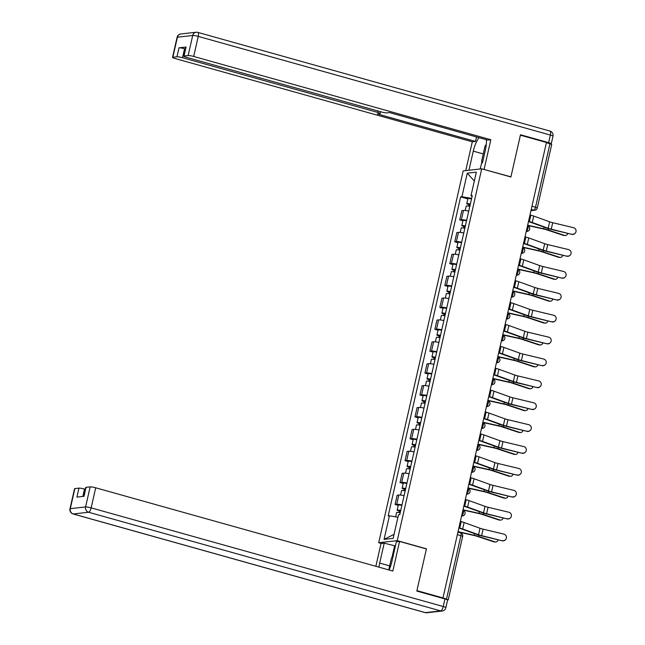 <?xml version="1.0" encoding="UTF-8"?>
<svg xmlns="http://www.w3.org/2000/svg" width="645" height="645" viewBox="0 0 645 645"><rect width="100%" height="100%" fill="white"/><g stroke="black" fill="none" stroke-linecap="round" stroke-linejoin="round"><path stroke-width="0.97" d="M381.405 543.485L378.704 542.727L397.239 540.647L481.718 168.813L510.904 176.988L520.402 135.176L546.452 142.472L442.978 597.939L416.928 590.635L426.426 548.822L397.239 540.647M481.718 168.813L463.183 170.893L378.704 542.727M447.59 600.035L448.243 599.898L446.493 599.132L460.933 535.568A2.903 1.016 -74.3 0 0 460.635 532.899A2.903 1.016 -74.3 0 0 460.49 532.883M442.978 597.939L446.493 599.132M546.412 142.674L551.725 144.44L537.277 207.996L535.527 207.239L549.967 143.674M468.738 211.084A6.676 0.879 -167.2 0 0 463.481 210.464L461.836 210.649L459.732 219.913L461.377 219.727A6.676 0.879 12.8 0 1 466.633 220.348M462.884 220.792L459.732 219.913M463.763 232.974A6.676 0.879 -167.2 0 0 458.506 232.353L456.862 232.539L454.757 241.802L456.402 241.617A6.676 0.879 12.8 0 1 461.659 242.238M457.91 242.681L454.757 241.802M458.797 254.864A6.676 0.879 -167.2 0 0 453.532 254.243L451.887 254.428L449.783 263.684L451.435 263.499A6.676 0.879 12.8 0 1 456.692 264.127M452.935 264.571L449.783 263.684M453.822 276.753A6.676 0.879 -167.2 0 0 448.565 276.133L446.912 276.318L444.808 285.574L446.461 285.388A6.676 0.879 12.8 0 1 451.718 286.009M447.969 286.461L444.808 285.574M448.847 298.643A6.676 0.879 -167.2 0 0 443.591 298.022L441.938 298.208L439.834 307.463L441.486 307.278A6.676 0.879 12.8 0 1 446.743 307.899M442.994 308.35L439.834 307.463M443.873 320.533A6.676 0.879 -167.2 0 0 438.616 319.912L436.971 320.097L434.867 329.353L436.512 329.168A6.676 0.879 12.8 0 1 441.769 329.788M438.019 330.24L434.867 329.353M438.898 342.422A6.676 0.879 -167.2 0 0 433.642 341.802L431.997 341.987L429.893 351.243L431.537 351.057A6.676 0.879 12.8 0 1 436.794 351.678M433.045 352.13L429.893 351.243M433.932 364.312A6.676 0.879 -167.2 0 0 428.667 363.691L427.022 363.869L424.918 373.132L426.563 372.947A6.676 0.879 12.8 0 1 431.828 373.568M428.07 374.019L424.918 373.132M428.957 386.194A6.676 0.879 -167.2 0 0 423.7 385.573L422.048 385.758L419.943 395.022L421.596 394.837A6.676 0.879 12.8 0 1 426.853 395.458M423.104 395.909L419.943 395.022M423.983 408.083A6.676 0.879 -167.2 0 0 418.726 407.463L417.073 407.648L414.969 416.912L416.622 416.726A6.676 0.879 12.8 0 1 421.878 417.347M418.129 417.799L414.969 416.912M419.008 429.973A6.676 0.879 -167.2 0 0 413.751 429.352L412.107 429.538L410.002 438.802L411.647 438.616A6.676 0.879 12.8 0 1 416.904 439.237M413.155 439.688L410.002 438.802M414.034 451.863A6.676 0.879 -167.2 0 0 408.777 451.242L407.132 451.427L405.028 460.691L406.673 460.506A6.676 0.879 12.8 0 1 411.929 461.127M408.18 461.57L405.028 460.691M409.059 473.753A6.676 0.879 -167.2 0 0 403.802 473.132L402.158 473.317L400.053 482.581L401.698 482.396A6.676 0.879 12.8 0 1 406.955 483.016M403.206 483.46L400.053 482.581M404.093 495.642A6.676 0.879 -167.2 0 0 398.828 495.021L397.183 495.207L395.079 504.471L396.731 504.285A6.676 0.879 12.8 0 1 401.988 504.906M398.231 505.349L395.079 504.471M471.632 198.346L461.917 196.741L467.27 173.166L476.349 172.151L470.995 195.717L472.092 196.33M394.063 534.334L384.065 539.389L393.144 538.365L398.497 514.799L399.771 514.654L472.261 195.58L470.995 195.717M384.065 539.389L389.419 515.815L397.949 517.226M461.917 196.741L460.643 196.886L388.153 515.96L389.419 515.815M467.859 198.902L460.643 196.886M467.27 173.166L474.325 181.043M572.034 234.143A3.338 3.298 47.5 0 0 575.969 230.096A3.338 3.298 47.5 0 0 573.502 227.685L552.717 222.702L551.249 229.16L571.817 234.345A3.338 3.298 -132.5 0 0 574.8 233.579L575.026 233.377M528.473 221.622L528.666 221.678A7.256 0.959 12.8 0 1 530.972 222.404L546.879 228.153A7.256 0.959 -167.2 0 0 551.032 229.362L571.817 234.345M528.529 221.364L529.368 221.598A9.143 1.201 12.8 0 1 532.27 222.517L548.177 228.266A5.37 0.71 -167.2 0 0 551.249 229.16M529.996 214.914L530.835 215.148A9.143 1.201 12.8 0 1 533.738 216.059L549.645 221.807A5.37 0.71 -167.2 0 0 552.717 222.702M565.165 235.538L564.028 235.489A3.338 2.669 -87.4 0 1 563.448 235.385L564.585 235.433A3.338 2.669 92.6 0 0 565.165 235.538A3.338 2.669 92.6 0 0 567.793 233.385M470.294 204.247L468.609 204.102L469.665 204.562L468.963 204.642A3.628 0.476 -167.2 0 1 466.77 203.683L467.923 198.636A3.628 0.476 -167.2 0 1 471.495 198.958M470.35 204.005A3.628 0.476 -167.2 0 0 466.77 203.683M469.27 206.279L469.762 204.142M469.81 206.392A3.628 0.476 -167.2 0 0 466.23 206.069L465.222 210.512M468.617 206.15L468.963 204.642M527.602 225.452L543.703 229.04A5.37 0.71 12.8 0 1 546.936 229.918L563.448 235.385M527.658 225.21L543.703 228.79A7.256 0.959 12.8 0 1 548.065 229.967L564.585 235.433M567.06 256.033A3.338 3.298 47.5 0 0 570.994 251.985A3.338 3.298 47.5 0 0 568.527 249.575L547.742 244.592L546.275 251.042L566.842 256.234A3.338 3.298 -132.5 0 0 569.825 255.468L570.051 255.267M523.498 243.512L523.692 243.568A7.256 0.959 12.8 0 1 525.997 244.294L541.905 250.042A7.256 0.959 -167.2 0 0 546.057 251.252L566.842 256.234M523.555 243.254L524.393 243.488A9.143 1.201 12.8 0 1 527.296 244.407L543.211 250.155A5.37 0.71 -167.2 0 0 546.275 251.042M525.022 236.804L525.86 237.037A9.143 1.201 12.8 0 1 528.763 237.949L544.67 243.697A5.37 0.71 -167.2 0 0 547.742 244.592M562.093 277.922A3.338 3.298 47.5 0 0 566.028 273.875A3.338 3.298 47.5 0 0 563.553 271.464L542.776 266.482L541.308 272.932L561.868 278.124A3.338 3.298 -132.5 0 0 564.859 277.358L565.076 277.156M518.524 265.401L518.725 265.458A7.256 0.959 12.8 0 1 521.023 266.183L536.93 271.932A7.256 0.959 -167.2 0 0 541.082 273.141L561.868 278.124M518.58 265.143L519.427 265.377A9.143 1.201 12.8 0 1 522.321 266.296L538.236 272.045A5.37 0.71 -167.2 0 0 541.308 272.932M520.047 258.685L520.894 258.927A9.143 1.201 12.8 0 1 523.788 259.838L539.704 265.587A5.37 0.71 -167.2 0 0 542.776 266.482M468.939 170.248L473.285 151.132A16.327 5.724 -74.3 0 1 479.001 137.659M482.452 162.879L485.443 149.761A16.327 5.724 -74.3 0 0 486.314 139.707M550.822 143.94L550.951 143.924A4.354 0.572 -167.2 0 0 551.265 143.787A4.354 0.572 -167.2 0 0 548.645 142.642L520.499 134.757L510.937 176.851L483.726 169.369M484.105 169.329L490.829 139.723L487.644 140.078L389.467 112.569L386.927 112.859A4.354 0.572 -167.2 0 1 381.38 111.94L186.341 57.284A4.354 0.572 -167.2 0 1 183.712 56.139L185.752 47.158A4.354 0.572 12.8 0 1 186.074 47.02L178.996 47.819A4.354 0.572 12.8 0 1 184.543 48.738L185.349 48.964M476.502 136.958L475.486 141.448L472.293 141.803L175.158 58.542A4.354 0.572 -167.2 0 1 172.529 57.397A4.354 0.572 -167.2 0 1 172.852 57.26L176.956 56.8L178.996 47.819M465.754 170.602L472.293 141.803M490.829 139.723L193.694 56.462A4.354 0.572 -167.2 0 0 188.138 55.543L184.035 56.002A4.354 0.572 -167.2 0 0 183.712 56.139M184.543 48.738L182.503 57.719L377.543 112.367A4.354 0.572 -167.2 0 1 380.171 113.52A4.354 0.572 -167.2 0 1 379.849 113.649L377.309 113.939L475.486 141.448M182.503 57.719A4.354 0.572 -167.2 0 0 176.956 56.8M480.227 168.974L481.888 161.677M389.104 570.003A16.327 5.724 -74.3 0 0 391.846 561.731L396.369 541.8L399.561 541.445L392.837 571.051L95.694 487.789L91.139 507.857L443.252 606.518L444.977 598.947L416.831 591.062L426.393 548.968L399.561 541.445M389.661 565.891L379.687 563.093A16.327 5.724 -74.3 0 0 378.962 567.165M379.687 563.093L384.21 543.171L381.026 543.525L375.85 566.294M393.168 555.893L395.417 545.968L384.21 543.171M85.309 489.273L84.511 489.047L82.826 496.44M74.852 488.588L70.297 508.655A4.354 0.572 -167.2 0 0 69.974 508.792L74.538 488.725A4.354 0.572 12.8 0 1 74.852 488.588L78.964 488.128A4.354 0.572 12.8 0 1 84.511 489.047M83.705 496.344L85.721 487.467A4.354 0.572 12.8 0 1 86.043 487.33L90.147 486.87A4.354 0.572 12.8 0 1 95.694 487.789M78.964 488.128L76.924 497.11L84.003 496.311L86.043 487.33M444.977 598.947A4.354 0.572 12.8 0 1 447.598 600.092L445.88 607.671A4.354 0.572 -167.2 0 0 443.252 606.518A4.354 1.524 105.7 0 1 440.672 610.912L88.559 512.243L73.264 513.96L425.386 612.629L440.672 610.912A4.354 4.039 -96.4 0 0 442.115 611.033A4.354 4.354 0 0 0 445.88 607.671M392.007 557.288L394.555 546.065M482.46 162.887L481.622 161.121L485.064 145.972L486.29 144.488M388.75 569.906L391.467 557.933L393.176 555.885M560.191 257.428L559.062 257.379A3.338 2.669 -87.4 0 1 558.473 257.274L559.61 257.323A3.338 2.669 92.6 0 0 560.191 257.428A3.338 2.669 92.6 0 0 562.819 255.275M465.319 226.137L463.642 225.992L464.69 226.451L463.989 226.532A3.628 0.476 -167.2 0 1 461.796 225.573L462.949 220.525A3.628 0.476 -167.2 0 1 466.52 220.84M465.376 225.895A3.628 0.476 -167.2 0 0 461.796 225.573M464.303 228.169L464.787 226.032M464.835 228.282A3.628 0.476 -167.2 0 0 461.256 227.959L460.248 232.402M463.642 228.04L463.989 226.532M522.627 247.341L538.728 250.929A5.37 0.71 12.8 0 1 541.961 251.808L558.473 257.274M522.684 247.1L538.728 250.671A7.256 0.959 12.8 0 1 543.09 251.856L559.61 257.323M555.216 279.317L554.087 279.269A3.338 2.669 -87.4 0 1 553.507 279.156L554.635 279.212A3.338 2.669 92.6 0 0 555.216 279.317A3.338 2.669 92.6 0 0 557.852 277.156M460.345 248.027L458.668 247.882L459.716 248.341L459.014 248.422A3.628 0.476 -167.2 0 1 456.829 247.462L457.974 242.407A3.628 0.476 -167.2 0 1 461.546 242.73M460.401 247.785A3.628 0.476 -167.2 0 0 456.829 247.462M459.329 250.058L459.812 247.922M459.861 250.171A3.628 0.476 -167.2 0 0 456.281 249.849L455.273 254.291M458.668 249.929L459.014 248.422M517.653 269.231L533.762 272.819A5.37 0.71 12.8 0 1 536.987 273.69L553.507 279.156M517.709 268.989L533.754 272.561A7.256 0.959 12.8 0 1 538.124 273.746L554.635 279.212M557.119 299.812A3.338 3.298 47.5 0 0 561.053 295.765A3.338 3.298 47.5 0 0 558.586 293.354L537.801 288.371L536.334 294.821L556.893 300.014A3.338 3.298 -132.5 0 0 559.884 299.248L560.102 299.046M513.549 287.291L513.751 287.347A7.256 0.959 12.8 0 1 516.048 288.073L531.964 293.822A7.256 0.959 -167.2 0 0 536.108 295.031L556.893 300.014M513.613 287.033L514.452 287.267A9.143 1.201 12.8 0 1 517.355 288.186L533.262 293.935A5.37 0.71 -167.2 0 0 536.334 294.821M515.081 280.575L515.919 280.817A9.143 1.201 12.8 0 1 518.814 281.728L534.729 287.476A5.37 0.71 -167.2 0 0 537.801 288.371M552.144 321.702A3.338 3.298 47.5 0 0 556.079 317.654A3.338 3.298 47.5 0 0 553.612 315.244L532.826 310.261L531.359 316.711L551.918 321.903A3.338 3.298 -132.5 0 0 554.91 321.137L555.135 320.936M508.582 309.181L508.776 309.237A7.256 0.959 12.8 0 1 511.074 309.963L526.989 315.711A7.256 0.959 -167.2 0 0 531.133 316.913L551.918 321.903M508.639 308.923L509.477 309.157A9.143 1.201 12.8 0 1 512.38 310.076L528.287 315.824A5.37 0.71 -167.2 0 0 531.359 316.711M510.106 302.465L510.945 302.699A9.143 1.201 12.8 0 1 513.847 303.618L529.755 309.366A5.37 0.71 -167.2 0 0 532.826 310.261M547.17 343.592A3.338 3.298 47.5 0 0 551.104 339.544A3.338 3.298 47.5 0 0 548.637 337.133L527.852 332.151L526.385 338.601L546.952 343.793A3.338 3.298 -132.5 0 0 549.935 343.027L550.161 342.826M503.608 331.07L503.801 331.127A7.256 0.959 12.8 0 1 506.107 331.853L522.015 337.601A7.256 0.959 -167.2 0 0 526.167 338.802L546.952 343.793M503.664 330.812L504.503 331.046A9.143 1.201 12.8 0 1 507.405 331.957L523.313 337.714A5.37 0.71 -167.2 0 0 526.385 338.601M505.132 324.354L505.97 324.588A9.143 1.201 12.8 0 1 508.873 325.507L524.78 331.256A5.37 0.71 -167.2 0 0 527.852 332.151M550.241 301.207L549.113 301.159A3.338 2.669 -87.4 0 1 548.532 301.046L549.661 301.102A3.338 2.669 92.6 0 0 550.241 301.207A3.338 2.669 92.6 0 0 552.878 299.046M455.37 269.916L453.693 269.771L454.741 270.231L454.04 270.303A3.628 0.476 -167.2 0 1 451.855 269.352L453 264.297A3.628 0.476 -167.2 0 1 456.579 264.619M455.426 269.675A3.628 0.476 -167.2 0 0 451.855 269.352M454.354 271.948L454.838 269.812M454.886 272.061A3.628 0.476 -167.2 0 0 451.315 271.739L450.299 276.181M453.701 271.819L454.04 270.303M512.678 291.121L528.787 294.709A5.37 0.71 12.8 0 1 532.02 295.579L548.532 301.046M512.735 290.879L528.779 294.451A7.256 0.959 12.8 0 1 533.149 295.636L549.661 301.102M545.275 323.097L544.138 323.048A3.338 2.669 -87.4 0 1 543.558 322.935L544.686 322.992A3.338 2.669 92.6 0 0 545.275 323.097A3.338 2.669 92.6 0 0 547.903 320.936M450.404 291.806L448.718 291.661L449.767 292.12L449.065 292.193A3.628 0.476 -167.2 0 1 446.88 291.242L448.025 286.186A3.628 0.476 -167.2 0 1 451.605 286.509M450.452 291.564A3.628 0.476 -167.2 0 0 446.88 291.242M449.38 293.83L449.863 291.701M449.912 293.951A3.628 0.476 -167.2 0 0 446.34 293.628L445.324 298.071M448.726 293.709L449.065 292.193M507.712 313.01L523.813 316.598A5.37 0.71 12.8 0 1 527.046 317.469L543.558 322.935M507.76 312.769L523.813 316.34A7.256 0.959 12.8 0 1 528.174 317.525L544.686 322.992M540.3 344.986L539.164 344.938A3.338 2.669 -87.4 0 1 538.583 344.825L539.72 344.882A3.338 2.669 92.6 0 0 540.3 344.986A3.338 2.669 92.6 0 0 542.929 342.826M445.429 313.696L443.744 313.551L444.8 314.01L444.099 314.083A3.628 0.476 -167.2 0 1 441.906 313.131L443.05 308.076A3.628 0.476 -167.2 0 1 446.63 308.399M445.485 313.454A3.628 0.476 -167.2 0 0 441.906 313.131M444.405 315.719L444.889 313.591M444.937 315.84A3.628 0.476 -167.2 0 0 441.365 315.518L440.358 319.96M443.752 315.599L444.099 314.083M502.737 334.9L518.838 338.488A5.37 0.71 12.8 0 1 522.071 339.359L538.583 344.825M502.794 334.658L518.838 338.23A7.256 0.959 12.8 0 1 523.2 339.415L539.72 344.882M542.195 365.481A3.338 3.298 47.5 0 0 546.13 361.434A3.338 3.298 47.5 0 0 543.662 359.023L522.877 354.041L521.41 360.49L541.977 365.683A3.338 3.298 -132.5 0 0 544.961 364.917L545.186 364.715M498.633 352.96L498.827 353.017A7.256 0.959 12.8 0 1 501.133 353.742L517.04 359.491A7.256 0.959 -167.2 0 0 521.192 360.692L541.977 365.683M498.69 352.702L499.528 352.936A9.143 1.201 12.8 0 1 502.431 353.847L518.346 359.604A5.37 0.71 -167.2 0 0 521.41 360.49M500.157 346.244L500.996 346.478A9.143 1.201 12.8 0 1 503.898 347.397L519.806 353.146A5.37 0.71 -167.2 0 0 522.877 354.041M535.326 366.876L534.197 366.828A3.338 2.669 -87.4 0 1 533.609 366.715L534.745 366.771A3.338 2.669 92.6 0 0 535.326 366.876A3.338 2.669 92.6 0 0 537.954 364.715M440.454 335.585L438.777 335.44L439.825 335.892L439.124 335.972A3.628 0.476 -167.2 0 1 436.931 335.021L438.084 329.966A3.628 0.476 -167.2 0 1 441.656 330.288M440.511 335.344A3.628 0.476 -167.2 0 0 436.931 335.021M439.43 337.609L439.922 335.481M439.971 337.722A3.628 0.476 -167.2 0 0 436.391 337.408L435.383 341.85M438.777 337.488L439.124 335.972M497.763 356.79L513.863 360.378A5.37 0.71 12.8 0 1 517.096 361.248L533.609 366.715M497.819 356.548L513.863 360.12A7.256 0.959 12.8 0 1 518.225 361.305L534.745 366.771M537.221 387.363A3.338 3.298 47.5 0 0 541.163 383.315A3.338 3.298 47.5 0 0 538.688 380.913L517.903 375.922L516.443 382.38L537.003 387.572A3.338 3.298 -132.5 0 0 539.994 386.807L540.212 386.605M493.659 374.85L493.852 374.906A7.256 0.959 12.8 0 1 496.158 375.632L512.066 381.38A7.256 0.959 -167.2 0 0 516.218 382.582L537.003 387.572M493.715 374.592L494.562 374.826A9.143 1.201 12.8 0 1 497.456 375.737L513.372 381.485A5.37 0.71 -167.2 0 0 516.443 382.38M495.183 368.134L496.021 368.368A9.143 1.201 12.8 0 1 498.924 369.287L514.839 375.035A5.37 0.71 -167.2 0 0 517.903 375.922M530.351 388.766L529.222 388.709A3.338 2.669 -87.4 0 1 528.642 388.604L529.771 388.653A3.338 2.669 92.6 0 0 530.351 388.766A3.338 2.669 92.6 0 0 532.988 386.605M435.48 357.475L433.803 357.322L434.851 357.781L434.15 357.862A3.628 0.476 -167.2 0 1 431.965 356.911L433.109 351.856A3.628 0.476 -167.2 0 1 436.681 352.178M435.536 357.233A3.628 0.476 -167.2 0 0 431.965 356.911M434.464 359.499L434.948 357.362M434.996 359.612A3.628 0.476 -167.2 0 0 431.416 359.289L430.409 363.74M433.803 359.378L434.15 357.862M492.788 378.68L508.897 382.267A5.37 0.71 12.8 0 1 512.122 383.138L528.642 388.604M492.844 378.438L508.889 382.009A7.256 0.959 12.8 0 1 513.259 383.195L529.771 388.653M532.254 409.253A3.338 3.298 47.5 0 0 536.188 405.205A3.338 3.298 47.5 0 0 533.721 402.803L512.936 397.812L511.469 404.27L532.028 409.462A3.338 3.298 -132.5 0 0 535.019 408.696L535.237 408.487M488.684 396.74L488.886 396.796A7.256 0.959 12.8 0 1 491.184 397.522L507.099 403.27A7.256 0.959 -167.2 0 0 511.243 404.471L532.028 409.462M488.749 396.481L489.587 396.715A9.143 1.201 12.8 0 1 492.49 397.626L508.397 403.375A5.37 0.71 -167.2 0 0 511.469 404.27M490.208 390.023L491.055 390.257A9.143 1.201 12.8 0 1 493.949 391.176L509.864 396.925A5.37 0.71 -167.2 0 0 512.936 397.812M525.377 410.655L524.248 410.599A3.338 2.669 -87.4 0 1 523.667 410.494L524.796 410.543A3.338 2.669 92.6 0 0 525.377 410.655A3.338 2.669 92.6 0 0 528.013 408.495M430.505 379.365L428.828 379.212L429.876 379.671L429.175 379.752A3.628 0.476 -167.2 0 1 426.99 378.8L428.135 373.745A3.628 0.476 -167.2 0 1 431.715 374.068M430.562 379.115A3.628 0.476 -167.2 0 0 426.99 378.8M429.489 381.389L429.973 379.252M430.022 381.501A3.628 0.476 -167.2 0 0 426.442 381.179L425.434 385.629M428.828 381.268L429.175 379.752M487.813 400.569L503.922 404.157A5.37 0.71 12.8 0 1 507.147 405.028L523.667 410.494M487.87 400.327L503.914 403.899A7.256 0.959 12.8 0 1 508.284 405.076L524.796 410.543M527.279 431.142A3.338 3.298 47.5 0 0 531.214 427.095A3.338 3.298 47.5 0 0 528.747 424.692L507.962 419.701L506.494 426.16L527.054 431.352A3.338 3.298 -132.5 0 0 530.045 430.586L530.263 430.376M483.71 418.629L483.911 418.678A7.256 0.959 12.8 0 1 486.209 419.411L502.124 425.16A7.256 0.959 -167.2 0 0 506.269 426.361L527.054 431.352M483.774 418.363L484.613 418.605A9.143 1.201 12.8 0 1 487.515 419.516L503.423 425.265A5.37 0.71 -167.2 0 0 506.494 426.16M485.242 411.913L486.08 412.147A9.143 1.201 12.8 0 1 488.983 413.066L504.89 418.815A5.37 0.71 -167.2 0 0 507.962 419.701M520.41 432.545L519.273 432.489A3.338 2.669 -87.4 0 1 518.693 432.384L519.822 432.432A3.338 2.669 92.6 0 0 520.41 432.545A3.338 2.669 92.6 0 0 523.039 430.384M425.539 401.255L423.854 401.101L424.902 401.561L424.2 401.642A3.628 0.476 -167.2 0 1 422.015 400.682L423.16 395.635A3.628 0.476 -167.2 0 1 426.74 395.957M425.587 401.005A3.628 0.476 -167.2 0 0 422.015 400.682M424.515 403.278L424.999 401.142M425.047 403.391A3.628 0.476 -167.2 0 0 421.475 403.069L420.459 407.519M423.862 403.157L424.2 401.642M482.847 422.459L498.948 426.047A5.37 0.71 12.8 0 1 502.181 426.917L518.693 432.384M482.895 422.217L498.948 425.789A7.256 0.959 12.8 0 1 503.31 426.966L519.822 432.432M522.305 453.032A3.338 3.298 47.5 0 0 526.239 448.985A3.338 3.298 47.5 0 0 523.772 446.582L502.987 441.591L501.52 448.049L522.079 453.233A3.338 3.298 -132.5 0 0 525.07 452.476L525.296 452.266M478.743 440.519L478.937 440.567A7.256 0.959 12.8 0 1 481.243 441.293L497.15 447.05A7.256 0.959 -167.2 0 0 501.302 448.251L522.079 453.233M478.8 440.253L479.638 440.495A9.143 1.201 12.8 0 1 482.541 441.406L498.448 447.154A5.37 0.71 -167.2 0 0 501.52 448.049M480.267 433.803L481.106 434.037A9.143 1.201 12.8 0 1 484.008 434.956L499.915 440.704A5.37 0.71 -167.2 0 0 502.987 441.591M515.436 454.435L514.299 454.378A3.338 2.669 -87.4 0 1 513.718 454.274L514.855 454.322A3.338 2.669 92.6 0 0 515.436 454.435A3.338 2.669 92.6 0 0 518.064 452.274M420.564 423.136L418.879 422.991L419.935 423.451L419.226 423.531A3.628 0.476 -167.2 0 1 417.041 422.572L418.186 417.525A3.628 0.476 -167.2 0 1 421.766 417.847M420.621 422.894A3.628 0.476 -167.2 0 0 417.041 422.572M419.54 425.168L420.024 423.031M420.072 425.281A3.628 0.476 -167.2 0 0 416.501 424.958L415.493 429.409M418.887 425.047L419.226 423.531M477.872 444.349L493.973 447.936A5.37 0.71 12.8 0 1 497.206 448.807L513.718 454.274M477.929 444.099L493.973 447.678A7.256 0.959 12.8 0 1 498.335 448.856L514.855 454.322M517.33 474.922A3.338 3.298 47.5 0 0 521.265 470.874A3.338 3.298 47.5 0 0 518.798 468.472L498.013 463.481L496.545 469.939L517.113 475.123A3.338 3.298 -132.5 0 0 520.096 474.365L520.322 474.156M473.769 462.409L473.962 462.457A7.256 0.959 12.8 0 1 476.268 463.183L492.175 468.939A7.256 0.959 -167.2 0 0 496.328 470.141L517.113 475.123M473.825 462.143L474.664 462.384A9.143 1.201 12.8 0 1 477.566 463.295L493.473 469.044A5.37 0.71 -167.2 0 0 496.545 469.939M475.292 455.693L476.131 455.926A9.143 1.201 12.8 0 1 479.033 456.837L494.941 462.594A5.37 0.71 -167.2 0 0 498.013 463.481M510.461 476.324L509.332 476.268A3.338 2.669 -87.4 0 1 508.744 476.163L509.881 476.212A3.338 2.669 92.6 0 0 510.461 476.324A3.338 2.669 92.6 0 0 513.089 474.164M415.59 445.026L413.905 444.881L414.961 445.34L414.259 445.421A3.628 0.476 -167.2 0 1 412.066 444.461L413.219 439.414A3.628 0.476 -167.2 0 1 416.791 439.737M415.646 444.784A3.628 0.476 -167.2 0 0 412.066 444.461M414.566 447.058L415.057 444.921M415.106 447.17A3.628 0.476 -167.2 0 0 411.526 446.848L410.518 451.298M413.913 446.937L414.259 445.421M472.898 466.23L488.999 469.818A5.37 0.71 12.8 0 1 492.232 470.697L508.744 476.163M472.954 465.988L488.999 469.568A7.256 0.959 12.8 0 1 493.361 470.745L509.881 476.212M512.356 496.811A3.338 3.298 47.5 0 0 516.29 492.764A3.338 3.298 47.5 0 0 513.823 490.361L493.038 485.371L491.571 491.829L512.138 497.013A3.338 3.298 -132.5 0 0 515.121 496.247L515.347 496.045M468.794 484.29L468.988 484.347A7.256 0.959 12.8 0 1 471.293 485.072L487.201 490.821A7.256 0.959 -167.2 0 0 491.353 492.03L512.138 497.013M468.851 484.032L469.689 484.266A9.143 1.201 12.8 0 1 472.591 485.185L488.507 490.934A5.37 0.71 -167.2 0 0 491.571 491.829M470.318 477.582L471.156 477.816A9.143 1.201 12.8 0 1 474.059 478.727L489.974 484.484A5.37 0.71 -167.2 0 0 493.038 485.371M505.487 498.206L504.358 498.158A3.338 2.669 -87.4 0 1 503.777 498.053L504.906 498.101A3.338 2.669 92.6 0 0 505.487 498.206A3.338 2.669 92.6 0 0 508.115 496.053M410.615 466.916L408.938 466.77L409.986 467.23L409.285 467.311A3.628 0.476 -167.2 0 1 407.092 466.351L408.245 461.304A3.628 0.476 -167.2 0 1 411.816 461.626M410.672 466.674A3.628 0.476 -167.2 0 0 407.092 466.351M409.599 468.947L410.083 466.811M410.131 469.06A3.628 0.476 -167.2 0 0 406.552 468.738L405.544 473.188M408.938 468.818L409.285 467.311M467.923 488.12L484.024 491.708A5.37 0.71 12.8 0 1 487.257 492.587L503.777 498.053M467.98 487.878L484.024 491.458A7.256 0.959 12.8 0 1 488.394 492.635L504.906 498.101M507.389 518.701A3.338 3.298 47.5 0 0 511.324 514.654A3.338 3.298 47.5 0 0 508.849 512.243L488.072 507.26L486.604 513.718L507.163 518.903A3.338 3.298 -132.5 0 0 510.155 518.137L510.372 517.935M463.82 506.18L464.021 506.236A7.256 0.959 12.8 0 1 466.319 506.962L482.226 512.711A7.256 0.959 -167.2 0 0 486.378 513.92L507.163 518.903M463.876 505.922L464.722 506.156A9.143 1.201 12.8 0 1 467.617 507.075L483.532 512.823A5.37 0.71 -167.2 0 0 486.604 513.718M465.343 499.472L466.19 499.706A9.143 1.201 12.8 0 1 469.084 500.617L485 506.365A5.37 0.71 -167.2 0 0 488.072 507.26M500.512 520.096L499.383 520.047A3.338 2.669 -87.4 0 1 498.803 519.943L499.931 519.991A3.338 2.669 92.6 0 0 500.512 520.096A3.338 2.669 92.6 0 0 503.148 517.943M405.641 488.805L403.964 488.66L405.012 489.12L404.31 489.2A3.628 0.476 -167.2 0 1 402.125 488.241L403.27 483.194A3.628 0.476 -167.2 0 1 406.842 483.516M405.697 488.563A3.628 0.476 -167.2 0 0 402.125 488.241M404.625 490.837L405.108 488.7M405.157 490.95A3.628 0.476 -167.2 0 0 401.577 490.627L400.569 495.078M403.964 490.708L404.31 489.2M462.949 510.01L479.058 513.597A5.37 0.71 12.8 0 1 482.283 514.476L498.803 519.943M463.005 509.768L479.05 513.347A7.256 0.959 12.8 0 1 483.419 514.525L499.931 519.991M502.415 540.591A3.338 3.298 47.5 0 0 506.349 536.543A3.338 3.298 47.5 0 0 503.882 534.133L483.097 529.15L481.63 535.608L502.189 540.792A3.338 3.298 -132.5 0 0 505.18 540.026L505.398 539.825M458.845 528.07L459.047 528.126A7.256 0.959 12.8 0 1 461.344 528.852L477.26 534.6A7.256 0.959 -167.2 0 0 481.404 535.81L502.189 540.792M458.909 527.812L459.748 528.045A9.143 1.201 12.8 0 1 462.65 528.965L478.558 534.713A5.37 0.71 -167.2 0 0 481.63 535.608M460.377 521.362L461.215 521.595A9.143 1.201 12.8 0 1 464.11 522.506L480.025 528.255A5.37 0.71 -167.2 0 0 483.097 529.15M495.537 541.985L494.409 541.937A3.338 2.669 -87.4 0 1 493.828 541.832L494.957 541.881A3.338 2.669 92.6 0 0 495.537 541.985A3.338 2.669 92.6 0 0 498.174 539.833M400.666 510.695L398.989 510.55L400.037 511.009L399.336 511.09A3.628 0.476 -167.2 0 1 397.151 510.131L398.296 505.083A3.628 0.476 -167.2 0 1 401.875 505.406M400.722 510.453A3.628 0.476 -167.2 0 0 397.151 510.131M399.65 512.727L400.134 510.59M400.182 512.84A3.628 0.476 -167.2 0 0 396.611 512.517L395.627 516.847M398.997 512.598L399.336 511.09M457.974 531.899L474.083 535.487A5.37 0.71 12.8 0 1 477.316 536.366L493.828 541.832M458.031 531.657L474.075 535.237A7.256 0.959 12.8 0 1 478.445 536.414L494.957 541.881M461.578 516.065L462.529 515.952A2.903 2.693 83.6 0 1 461.618 515.887A2.903 1.016 -74.3 0 0 463.287 512.952A2.903 1.016 -74.3 0 0 462.989 510.276A2.903 1.016 -74.3 0 0 462.892 510.26M466.553 494.175L467.504 494.07A2.903 2.693 83.6 0 1 466.585 493.997A2.903 1.016 -74.3 0 0 468.262 491.063A2.903 1.016 -74.3 0 0 467.964 488.386A2.903 1.016 -74.3 0 0 467.867 488.37M471.519 472.285L472.479 472.18A2.903 2.693 83.6 0 1 471.56 472.108A2.903 1.016 -74.3 0 0 473.237 469.173A2.903 1.016 -74.3 0 0 472.938 466.496A2.903 1.016 -74.3 0 0 472.841 466.48M476.494 450.395L477.453 450.291A2.903 2.693 83.6 0 1 476.534 450.218A2.903 1.016 -74.3 0 0 478.211 447.283A2.903 1.016 -74.3 0 0 477.913 444.607A2.903 1.016 -74.3 0 0 477.816 444.59M481.468 428.506L482.428 428.401A2.903 2.693 83.6 0 1 481.509 428.336A2.903 1.016 -74.3 0 0 483.178 425.394A2.903 1.016 -74.3 0 0 482.887 422.717A2.903 1.016 -74.3 0 0 482.782 422.709M486.443 406.616L487.394 406.511A2.903 2.693 83.6 0 1 486.483 406.447A2.903 1.016 -74.3 0 0 488.152 403.504A2.903 1.016 -74.3 0 0 487.854 400.827A2.903 1.016 -74.3 0 0 487.757 400.819M491.417 384.726L492.369 384.622A2.903 2.693 83.6 0 1 491.458 384.557A2.903 1.016 -74.3 0 0 493.127 381.614A2.903 1.016 -74.3 0 0 492.828 378.938A2.903 1.016 -74.3 0 0 492.732 378.929M496.432 362.643A2.903 1.016 -74.3 0 0 498.101 359.725A2.903 1.016 -74.3 0 0 497.803 357.048A2.903 1.016 -74.3 0 0 497.706 357.04M501.359 340.947L502.318 340.842A2.903 2.693 83.6 0 1 501.399 340.778A2.903 1.016 -74.3 0 0 503.076 337.835A2.903 1.016 -74.3 0 0 502.778 335.158A2.903 1.016 -74.3 0 0 502.681 335.15M506.333 319.057L507.293 318.953A2.903 2.693 83.6 0 1 506.373 318.888A2.903 1.016 -74.3 0 0 508.042 315.945A2.903 1.016 -74.3 0 0 507.752 313.276A2.903 1.016 -74.3 0 0 507.655 313.26M511.308 297.176L512.259 297.063A2.903 2.693 83.6 0 1 511.348 296.998A2.903 1.016 -74.3 0 0 513.017 294.056A2.903 1.016 -74.3 0 0 512.719 291.387A2.903 1.016 -74.3 0 0 512.622 291.371M516.282 275.286L517.234 275.173A2.903 2.693 83.6 0 1 516.322 275.109A2.903 1.016 -74.3 0 0 517.991 272.166A2.903 1.016 -74.3 0 0 517.693 269.497A2.903 1.016 -74.3 0 0 517.596 269.481M521.257 253.396L522.208 253.283A2.903 2.693 83.6 0 1 521.289 253.219A2.903 1.016 -74.3 0 0 522.966 250.276A2.903 1.016 -74.3 0 0 522.668 247.607A2.903 1.016 -74.3 0 0 522.571 247.591M527.941 228.386A2.903 1.016 -74.3 0 0 527.642 225.718A2.903 1.016 -74.3 0 0 527.546 225.702L527.642 225.718A2.903 2.903 0 0 1 527.183 231.394A2.903 2.693 83.6 0 1 526.264 231.329A2.903 1.016 -74.3 0 0 527.941 228.386M531.004 210.48L533.81 210.165A2.903 1.016 -74.3 0 0 535.527 207.239L531.964 206.239M531.238 209.44L533.81 210.165A2.903 2.693 -96.4 0 0 534.769 210.238A2.903 2.903 0 0 0 537.277 207.996M401.698 482.396L403.802 473.132M406.673 460.506L408.777 451.242M411.647 438.616L413.751 429.352M416.622 416.726L418.726 407.463M421.596 394.837L423.7 385.573M426.563 372.947L428.667 363.691M431.537 351.057L433.642 341.802M436.512 329.168L438.616 319.912M441.486 307.278L443.591 298.022M446.461 285.388L448.565 276.133M451.435 263.499L453.532 254.243M456.402 241.617L458.506 232.353M461.377 219.727L463.481 210.464M396.731 504.285L398.828 495.021M496.424 362.667A2.903 2.693 83.6 0 0 497.343 362.732A2.903 2.903 0 0 0 497.803 357.048L497.706 357.024M457.37 534.576L462.683 536.334A2.903 2.903 0 0 0 460.635 532.899L457.926 532.141M530.835 215.148L529.368 221.598M549.645 221.807L548.177 228.266M533.738 216.059L532.27 222.517M548.065 229.967L548.371 228.644M543.703 228.79L544.074 227.145M525.86 237.037L524.393 243.488M544.67 243.697L543.211 250.155M528.763 237.949L527.296 244.407M520.894 258.927L519.427 265.377M539.704 265.587L538.236 272.045M523.788 259.838L522.321 266.296M186.074 47.02L184.035 56.002M188.138 55.543L192.702 35.475L177.407 37.192L172.852 57.26M548.645 142.642L550.362 135.063L198.249 36.394L193.694 56.462M377.543 112.367L377.865 110.956M483.258 153.921L473.285 151.132M192.702 35.475A4.354 0.572 12.8 0 1 198.249 36.394A4.354 1.524 105.7 0 0 197.805 32.387A4.354 4.354 0 0 0 196.144 32.25A4.354 4.039 83.6 0 0 192.702 35.475M177.407 37.192A4.354 4.039 -96.4 0 1 180.85 33.967A4.354 4.354 0 0 0 177.085 37.329A4.354 0.572 12.8 0 1 177.407 37.192M549.701 131.04A4.354 1.524 105.7 0 1 549.919 131.056L197.805 32.387A4.354 1.524 105.7 0 0 197.58 32.371A4.354 4.039 83.6 0 0 196.144 32.25L180.85 33.967M552.991 136.208A4.354 4.354 0 0 0 549.919 131.056A4.354 1.524 105.7 0 1 550.362 135.063A4.354 0.572 12.8 0 1 552.991 136.208L551.265 143.787M69.974 508.792A4.354 4.354 0 0 0 73.046 513.944A4.354 1.524 105.7 0 0 73.264 513.96A4.354 4.039 -96.4 0 1 70.297 508.655L85.591 506.938L90.147 486.87M85.591 506.938A4.354 4.039 83.6 0 0 88.559 512.243A4.354 1.524 105.7 0 0 91.139 507.857A4.354 0.572 -167.2 0 0 85.591 506.938M426.829 612.75A4.354 4.039 83.6 0 1 425.386 612.629A4.354 1.524 105.7 0 1 425.16 612.613A4.354 4.354 0 0 0 426.829 612.75L442.115 611.033M543.09 251.856L543.396 250.534M538.728 250.671L539.099 249.035M538.124 273.746L538.422 272.424M533.754 272.561L534.133 270.916M515.919 280.817L514.452 287.267M534.729 287.476L533.262 293.935M518.814 281.728L517.355 288.186M510.945 302.699L509.477 309.157M529.755 309.366L528.287 315.824M513.847 303.618L512.38 310.076M505.97 324.588L504.503 331.046M524.78 331.256L523.313 337.714M508.873 325.507L507.405 331.957M533.149 295.636L533.447 294.314M528.779 294.451L529.158 292.806M528.174 317.525L528.473 316.203M523.813 316.34L524.183 314.695M523.2 339.415L523.498 338.093M518.838 338.23L519.209 336.585M500.996 346.478L499.528 352.936M519.806 353.146L518.346 359.604M503.898 347.397L502.431 353.847M518.225 361.305L518.532 359.983M513.863 360.12L514.234 358.475M496.021 368.368L494.562 374.826M514.839 375.035L513.372 381.485M498.924 369.287L497.456 375.737M513.259 383.195L513.557 381.864M508.889 382.009L509.26 380.365M491.055 390.257L489.587 396.715M509.864 396.925L508.397 403.375M493.949 391.176L492.49 397.626M508.284 405.076L508.582 403.754M503.914 403.899L504.293 402.254M486.08 412.147L484.613 418.605M504.89 418.815L503.423 425.265M488.983 413.066L487.515 419.516M503.31 426.966L503.608 425.644M498.948 425.789L499.319 424.144M481.106 434.037L479.638 440.495M499.915 440.704L498.448 447.154M484.008 434.956L482.541 441.406M498.335 448.856L498.633 447.533M493.973 447.678L494.344 446.034M476.131 455.926L474.664 462.384M494.941 462.594L493.473 469.044M479.033 456.837L477.566 463.295M493.361 470.745L493.667 469.423M488.999 469.568L489.37 467.923M471.156 477.816L469.689 484.266M489.974 484.484L488.507 490.934M474.059 478.727L472.591 485.185M488.394 492.635L488.692 491.313M484.024 491.458L484.395 489.813M466.19 499.706L464.722 506.156M485 506.365L483.532 512.823M469.084 500.617L467.617 507.075M483.419 514.525L483.718 513.202M479.05 513.347L479.428 511.703M461.215 521.595L459.748 528.045M480.025 528.255L478.558 534.713M464.11 522.506L462.65 528.965M478.445 536.414L478.743 535.092M474.075 535.237L474.454 533.592M462.9 510.251L462.989 510.276A2.903 2.903 0 0 1 462.529 515.952M467.867 488.362L467.964 488.386A2.903 2.903 0 0 1 467.504 494.07M472.841 466.472L472.938 466.496A2.903 2.903 0 0 1 472.479 472.18M477.816 444.582L477.913 444.607A2.903 2.903 0 0 1 477.453 450.291M482.791 422.693L482.887 422.717A2.903 2.903 0 0 1 482.428 428.401M487.765 400.803L487.854 400.827A2.903 2.903 0 0 1 487.394 406.511M492.732 378.913L492.828 378.938A2.903 2.903 0 0 1 492.369 384.622M502.681 335.134L502.778 335.158A2.903 2.903 0 0 1 502.318 340.842M507.655 313.244L507.752 313.276A2.903 2.903 0 0 1 507.293 318.953M512.63 291.355L512.719 291.387A2.903 2.903 0 0 1 512.259 297.063M517.604 269.465L517.693 269.497A2.903 2.903 0 0 1 517.234 275.173M522.571 247.575L522.668 247.607A2.903 2.903 0 0 1 522.208 253.283M526.223 231.507L527.183 231.394M496.384 362.837L497.343 362.732M462.683 536.334L448.243 599.898M534.769 210.238L530.956 210.673M177.085 37.329L172.529 57.397M380.171 113.52L380.574 111.714M73.046 513.944L425.16 612.613"/></g></svg>

